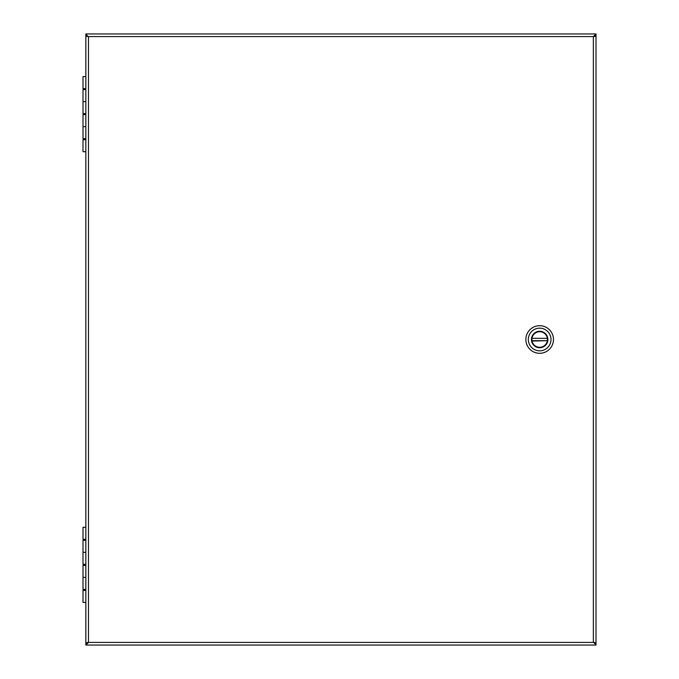 <?xml version="1.0" encoding="UTF-8"?>
<svg xmlns="http://www.w3.org/2000/svg" width="679" height="679" viewBox="0 0 679 679"><rect width="100%" height="100%" fill="white"/><g stroke="black" fill="none" stroke-linecap="round" stroke-linejoin="round"><path stroke-width="1.02" d="M87.693 642.809L85.843 643.2L85.843 645.05L88.474 642.419L85.843 642.809L85.843 36.191L88.474 36.581L85.843 35.8L85.843 33.95L596.001 33.95L593.37 36.581L596.001 35.8L596.001 33.95M594.244 642.809L596.001 642.809L593.37 642.419L596.001 643.2L596.001 645.05L594.15 642.809M594.244 36.191L596.001 36.191L596.001 642.809M594.15 36.191L596.001 36.191M87.591 642.809L85.843 642.809M85.843 33.95L87.693 36.191M87.591 36.191L85.843 36.191M596.001 645.05L85.843 645.05M539.669 353.301A13.801 13.801 0 0 1 527.71 332.6A13.801 13.801 0 0 1 551.62 332.6A13.801 13.801 0 0 1 539.669 353.301M539.669 328.161A11.339 11.339 0 0 1 551 339.5A11.339 11.339 0 0 1 539.669 350.839A11.339 11.339 0 0 1 528.33 339.5A11.339 11.339 0 0 1 539.669 328.161M539.669 347.733A8.233 8.233 0 0 0 546.79 335.384A8.233 8.233 0 0 0 532.54 335.384A8.233 8.233 0 0 0 539.669 347.733M539.669 347.436A7.936 7.936 0 0 0 546.536 335.536A7.936 7.936 0 0 0 532.794 335.536A7.936 7.936 0 0 0 539.669 347.436M532.039 341.079L531.971 340.68A7.792 7.792 0 0 1 531.971 338.32L547.359 338.32A7.792 7.792 0 0 1 547.359 340.68L532.039 341.079A7.792 7.792 0 0 0 547.291 341.079M547.291 337.921A7.792 7.792 0 0 0 532.039 337.921M531.971 338.32L547.359 338.32M547.359 340.68L531.971 340.68M85.843 540.314L82.999 540.314L82.999 552.333L85.843 552.333L82.999 552.333L82.999 564.351L85.843 564.351M85.843 565.352L82.999 565.352L82.999 577.371L85.843 577.371L82.999 577.371L82.999 589.389L85.843 589.389M85.843 590.39L82.999 590.39L82.999 602.409L85.843 602.409M85.843 527.286L82.999 527.286L82.999 539.313L85.843 539.313M85.843 89.611L82.999 89.611L82.999 101.629L85.843 101.629L82.999 101.629L82.999 113.648L85.843 113.648M85.843 114.649L82.999 114.649L82.999 126.667L85.843 126.667L82.999 126.667L82.999 138.686L85.843 138.686M85.843 139.687L82.999 139.687L82.999 151.714L85.843 151.714M85.843 76.591L82.999 76.591L82.999 88.61L85.843 88.61M595.907 642.741L593.37 642.419L593.37 36.581L595.907 36.259M85.936 36.259L88.474 36.581L88.474 642.419L85.936 642.741M88.474 642.419L593.37 642.419M593.37 36.581L88.474 36.581M84.629 539.313L84.629 540.314M84.629 564.351L84.629 565.352M84.629 589.389L84.629 590.39M84.629 88.61L84.629 89.611M84.629 113.648L84.629 114.649M84.629 138.686L84.629 139.687"/></g></svg>
